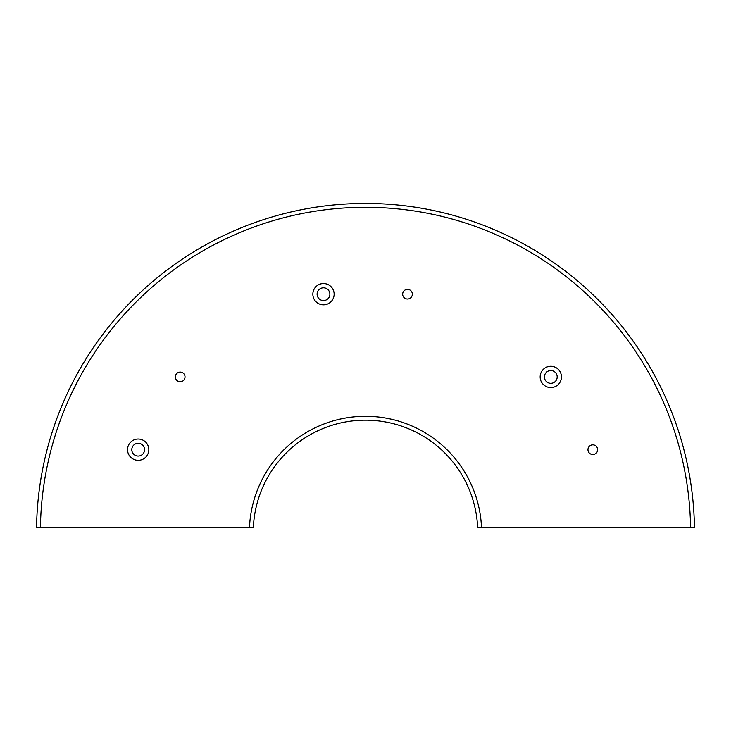 <?xml version="1.0" encoding="UTF-8"?>
<svg xmlns="http://www.w3.org/2000/svg" width="731" height="731" viewBox="0 0 731 731"><rect width="100%" height="100%" fill="white"/><g stroke="black" fill="none" stroke-linecap="round" stroke-linejoin="round"><path stroke-width="1.1" d="M365.5 207.293A325.112 325.112 0 0 0 40.424 527.572L36.55 527.572A328.987 328.987 0 0 1 365.5 203.428A328.987 328.987 0 0 1 694.45 527.572L690.576 527.572A325.112 325.112 0 0 0 365.5 207.293M592.814 444.841A4.834 4.834 0 0 0 587.971 449.675A4.834 4.834 0 0 0 592.814 454.518A4.834 4.834 0 0 0 597.647 449.675A4.834 4.834 0 0 0 592.814 444.841M180.191 372.079A4.834 4.834 0 0 0 175.358 376.922A4.834 4.834 0 0 0 180.191 381.756A4.834 4.834 0 0 0 185.034 376.922A4.834 4.834 0 0 0 180.191 372.079M407.505 289.348A4.834 4.834 0 0 0 402.671 294.182A4.834 4.834 0 0 0 407.505 299.025A4.834 4.834 0 0 0 412.348 294.182A4.834 4.834 0 0 0 407.505 289.348M550.808 366.277A10.645 10.645 0 0 0 540.163 376.922A10.645 10.645 0 0 0 550.808 387.567A10.645 10.645 0 0 0 561.454 376.922A10.645 10.645 0 0 0 550.808 366.277M550.808 370.535A6.387 6.387 0 0 0 544.421 376.922A6.387 6.387 0 0 0 550.808 383.309A6.387 6.387 0 0 0 557.196 376.922A6.387 6.387 0 0 0 550.808 370.535M323.495 283.546A10.645 10.645 0 0 0 312.85 294.182A10.645 10.645 0 0 0 323.495 304.827A10.645 10.645 0 0 0 334.14 294.182A10.645 10.645 0 0 0 323.495 283.546M323.495 287.804A6.387 6.387 0 0 0 317.108 294.182A6.387 6.387 0 0 0 323.495 300.569A6.387 6.387 0 0 0 329.882 294.182A6.387 6.387 0 0 0 323.495 287.804M138.186 439.029A10.645 10.645 0 0 0 127.541 449.675A10.645 10.645 0 0 0 138.186 460.32A10.645 10.645 0 0 0 148.832 449.675A10.645 10.645 0 0 0 138.186 439.029M138.186 443.288A6.387 6.387 0 0 0 131.799 449.675A6.387 6.387 0 0 0 138.186 456.062A6.387 6.387 0 0 0 144.574 449.675A6.387 6.387 0 0 0 138.186 443.288M481.51 527.572L477.635 527.572A112.245 112.245 0 0 0 365.5 420.17A112.245 112.245 0 0 0 253.365 527.572L249.49 527.572A116.11 116.11 0 0 1 365.5 416.295A116.11 116.11 0 0 1 481.51 527.572L690.576 527.572M40.424 527.572L249.49 527.572"/></g></svg>

